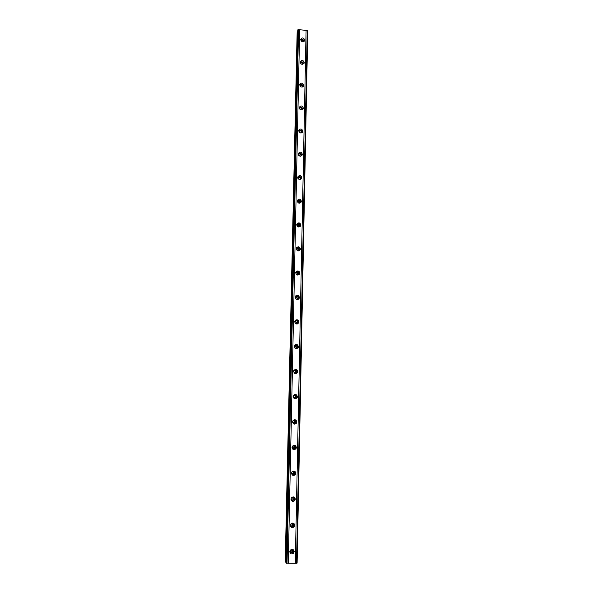 <?xml version="1.0" encoding="UTF-8"?>
<svg xmlns="http://www.w3.org/2000/svg" width="593" height="593" viewBox="0 0 593 593"><rect width="100%" height="100%" fill="white"/><g stroke="black" fill="none" stroke-linecap="round" stroke-linejoin="round"><path stroke-width="0.89" d="M291.556 549.437L292.868 550.904L292.349 552.039C291.104 552.691 290.333 552.32 290.036 550.927L290.066 550.645M292.112 549.585L291.623 551.045L290.059 551.253M300.933 40.747C302.067 39.738 302.897 39.983 303.423 41.466L303.379 41.747M300.436 63.229C301.548 62.146 302.393 62.361 302.956 63.881L302.927 64.133M299.932 85.896C301.029 84.717 301.881 84.91 302.489 86.474L302.356 87.001M299.428 108.734C300.503 107.466 301.37 107.637 302.015 109.238L301.978 109.512M298.924 131.75L298.939 131.705C300.006 130.393 300.873 130.556 301.541 132.172L301.237 132.958M298.42 154.958L298.449 154.81C299.532 153.505 300.399 153.661 301.066 155.284L300.629 156.211M297.916 178.352L297.96 178.1C299.05 176.788 299.925 176.951 300.584 178.582L299.976 179.635M297.419 201.946L297.471 201.561C298.568 200.256 299.45 200.419 300.095 202.05L299.265 203.221M297.419 201.835C298.524 201.561 299.168 201.983 299.369 203.102L299.361 203.184M296.923 225.748L296.974 225.207C298.086 223.909 298.968 224.08 299.606 225.711L298.472 226.963M296.937 225.355C298.034 225.081 298.679 225.503 298.872 226.63L298.85 226.86M296.456 249.786L296.478 249.038C297.604 247.748 298.479 247.918 299.109 249.549L297.575 250.817M296.478 249.045C297.56 248.793 298.197 249.23 298.383 250.335L299.042 249.942M296.122 274.233L295.974 273.054C297.115 271.772 297.99 271.942 298.613 273.581L296.441 274.581M296.033 272.913C297.1 272.706 297.716 273.151 297.886 274.233L297.745 274.796M298.116 297.797L298.027 298.242C296.871 299.502 295.996 299.317 295.388 297.693L295.477 297.256C296.626 295.981 297.501 296.166 298.116 297.797M295.625 296.952L297.382 298.309L297.137 299.065M297.604 322.207L297.508 322.688C296.344 323.926 295.462 323.741 294.877 322.11L294.966 321.643C296.137 320.39 297.011 320.576 297.604 322.207M295.262 321.184L296.878 322.585L296.478 323.519M297.1 346.809L296.989 347.328C295.803 348.551 294.929 348.35 294.35 346.727L294.462 346.216C295.64 344.985 296.522 345.185 297.1 346.809M294.936 345.623L296.367 347.046L295.766 348.158M296.582 371.611L296.456 372.174C295.255 373.36 294.38 373.153 293.831 371.537L293.95 370.988C295.151 369.787 296.026 369.988 296.582 371.611M294.662 370.284L295.855 371.7L294.995 372.96M296.063 396.606L295.914 397.221C294.699 398.377 293.831 398.155 293.298 396.554L293.446 395.946C294.654 394.782 295.529 394.997 296.063 396.606M294.41 395.197L295.336 396.554L294.21 397.903M295.544 421.808L295.366 422.475C294.135 423.587 293.268 423.35 292.764 421.764L292.942 421.104C294.165 419.977 295.032 420.215 295.544 421.808M294.143 420.363L294.817 421.601L293.416 422.994M295.017 447.204L294.803 447.945C293.565 449.005 292.705 448.745 292.23 447.181L292.438 446.455C293.676 445.38 294.536 445.632 295.017 447.204M293.831 445.773L294.076 447.589L292.668 448.249M294.484 472.814L294.224 473.637C292.972 474.615 292.127 474.341 291.689 472.799L291.941 471.998C293.194 470.998 294.039 471.272 294.484 472.814M293.476 471.413L293.498 473.125L291.956 473.681M293.95 498.631L293.624 499.543C292.371 500.44 291.541 500.136 291.141 498.631L291.452 497.735C292.712 496.823 293.55 497.119 293.95 498.631M293.061 497.26L292.898 498.876L291.296 499.321M291.608 523.263C292.668 523.093 293.276 523.56 293.416 524.664L293.001 525.68C291.749 526.465 290.941 526.132 290.592 524.672L290.703 524.13M292.601 523.322L292.275 524.849L290.666 525.176M289.799 551.705C290.259 553.877 291.467 554.455 293.402 553.447L294.232 551.66C293.75 549.466 292.534 548.896 290.585 549.963L289.799 551.705M289.992 552.691L292.831 552.669L293.654 550.897L293.446 549.874M300.651 39.679C301.711 42.177 303.053 42.422 304.669 40.413L304.72 40.035C303.646 37.529 302.304 37.292 300.695 39.316L300.651 39.679M300.169 62.206C301.229 64.711 302.571 64.956 304.209 62.94L304.253 62.539C303.193 60.034 301.844 59.789 300.221 61.82L300.169 62.206M299.687 84.895C300.74 87.416 302.089 87.66 303.735 85.637L303.794 85.222C302.734 82.701 301.385 82.464 299.739 84.495L299.687 84.895C301.511 83.961 302.689 84.495 303.216 86.534L303.216 86.534M299.206 107.77C300.251 110.291 301.607 110.535 303.268 108.512L303.327 108.074C302.274 105.547 300.918 105.309 299.265 107.348L299.206 107.77M302.741 109.401L302.749 109.29C302.215 107.244 301.036 106.71 299.213 107.681M298.716 130.816C299.754 133.343 301.111 133.595 302.786 131.564L302.853 131.105C301.807 128.57 300.451 128.325 298.776 130.371L298.716 130.816M302.26 132.454L302.274 132.224C301.748 130.171 300.569 129.637 298.731 130.616M298.227 154.039C299.25 156.574 300.614 156.826 302.304 154.795L302.378 154.313C301.34 151.778 299.976 151.526 298.294 153.572L298.227 154.039M301.763 155.692L301.8 155.336C301.281 153.283 300.102 152.742 298.257 153.713M297.73 177.448C298.746 179.983 300.11 180.242 301.822 178.211L301.896 177.7C300.873 175.157 299.502 174.905 297.805 176.951L297.73 177.448M301.822 178.211L301.326 178.626C300.814 176.581 299.643 176.025 297.797 176.973M297.226 201.034C298.235 203.577 299.598 203.836 301.326 201.813L301.414 201.272C300.399 198.722 299.028 198.47 297.308 200.508L297.226 201.034M300.718 202.754L300.836 202.094C300.354 200.063 299.183 199.5 297.345 200.412M296.722 224.806C297.716 227.356 299.087 227.616 300.829 225.607L300.925 225.029C299.925 222.479 298.553 222.219 296.819 224.25L296.722 224.806M300.154 226.578L300.354 225.748C299.895 223.746 298.746 223.168 296.908 224.013M296.218 248.771C297.197 251.313 298.568 251.588 300.332 249.586L300.436 248.971C299.45 246.414 298.071 246.154 296.315 248.171L296.218 248.771M299.569 250.609L299.858 249.586C299.443 247.622 298.316 247.022 296.493 247.785M295.707 272.913C296.67 275.463 298.042 275.745 299.821 273.758L299.939 273.099C298.968 270.549 297.597 270.275 295.818 272.283L295.707 272.913M298.931 274.841L299.369 273.61C298.998 271.713 297.908 271.083 296.115 271.72M295.188 297.256C296.129 299.799 297.501 300.088 299.309 298.123L299.443 297.419C298.487 294.869 297.115 294.588 295.314 296.574L295.188 297.256M298.242 299.28L298.865 297.827C298.553 296.018 297.523 295.351 295.781 295.833M294.669 321.791C295.588 324.327 296.96 324.63 298.783 322.696L298.939 321.932C298.012 319.39 296.633 319.093 294.817 321.058L294.669 321.791M297.478 323.919L298.368 322.229C298.116 320.539 297.167 319.842 295.507 320.138M294.15 346.52C295.04 349.055 296.411 349.366 298.257 347.461L298.435 346.646C297.53 344.103 296.152 343.799 294.313 345.726L294.15 346.52M296.641 348.728L297.856 346.831C297.686 345.296 296.834 344.563 295.314 344.644M293.617 371.448C294.484 373.968 295.848 374.294 297.716 372.441L297.923 371.552C297.049 369.024 295.677 368.705 293.809 370.588L293.617 371.448M295.722 373.694L297.145 372.508L297.345 371.626C297.234 370.269 296.515 369.528 295.181 369.395M293.083 396.576C293.913 399.082 295.277 399.43 297.167 397.629L297.404 396.665C296.567 394.152 295.203 393.811 293.313 395.642L293.083 396.576M294.765 398.778L296.596 397.584L296.834 396.621L295.084 394.419M292.549 421.912C293.335 424.388 294.691 424.758 296.604 423.031L296.885 421.971C296.085 419.481 294.728 419.118 292.816 420.889L292.549 421.912M293.824 423.973L296.033 422.868L296.315 421.816L294.98 419.733M292.008 447.448C292.749 449.894 294.084 450.295 296.026 448.656L296.367 447.493C295.611 445.032 294.261 444.639 292.327 446.321L292.008 447.448M292.935 449.316L295.455 448.375L295.788 447.218L294.817 445.313M291.459 473.192C292.149 475.593 293.468 476.031 295.425 474.504L295.84 473.214C295.136 470.798 293.809 470.375 291.852 471.946L291.459 473.192M292.112 474.837L294.847 474.096L295.262 472.821L294.573 471.139M290.911 499.15C291.534 501.493 292.823 501.975 294.795 500.581L295.307 499.15C294.669 496.786 293.365 496.319 291.4 497.757L290.911 499.15M291.356 500.559L294.217 500.055L294.736 498.631L294.254 497.179M290.355 525.316C290.904 527.592 292.156 528.118 294.121 526.895L294.773 525.302C294.202 523.004 292.942 522.492 290.97 523.767L290.355 525.316M290.652 526.51L293.55 526.243L294.195 524.657L293.876 523.426M299.969 109.416L300.955 109.89M299.243 132.239L300.666 132.98M298.59 155.255L300.288 156.218M297.975 178.463L299.85 179.635M296.782 563.231L295.284 563.246L306.099 30.347L307.76 30.651L297.1 563.142L307.471 30.465M286.76 563.35L298.301 29.65L297.79 30.08L286.219 563.105L295.284 563.246M285.589 562.142L297.152 31.881L285.24 561.615L286.234 562.208M297.152 31.881L297.753 31.785M298.301 29.65L306.099 30.347M307.226 30.443L296.515 563.239M288.265 563.335L299.673 29.776M287.027 563.35L298.546 29.672M297.894 29.776L286.323 563.268M304.142 41.332C303.505 39.472 302.341 38.99 300.658 39.901M303.683 63.844C303.097 61.894 301.926 61.39 300.169 62.324M291.623 551.045L292.349 552.039M301.266 132.928L301.503 132.469M300.733 156.107L301.022 155.596M300.177 179.486L300.532 178.908M299.591 203.043L300.043 202.398M298.976 226.793L299.547 226.074M297.812 274.648L298.538 273.996M297.301 298.761L298.027 298.242M296.782 323.059L297.508 322.688M296.255 347.557L296.989 347.328M295.722 372.263L296.456 372.174M295.188 397.162L295.914 397.221M294.632 422.268L295.366 422.475M294.076 447.589L294.803 447.945M293.498 473.125L294.224 473.637M292.898 498.876L293.624 499.543M292.275 524.849L293.001 525.68M292.831 552.669L293.402 553.447M304.491 40.88L304.669 40.413M303.994 63.458L304.209 62.94M303.483 86.215L303.735 85.637M302.956 109.156L303.268 108.512M302.415 132.283L302.786 131.564M301.852 155.603L302.304 154.795M300.755 202.636L301.326 201.813M300.258 226.318L300.829 225.607M299.754 250.194L300.332 249.586M299.25 274.262L299.821 273.758M298.731 298.524L299.309 298.123M298.212 322.985L298.783 322.696M297.686 347.646L298.257 347.461M297.145 372.508L297.716 372.441M296.596 397.584L297.167 397.629M296.033 422.868L296.604 423.031M295.455 448.375L296.026 448.656M294.847 474.096L295.425 474.504M294.217 500.055L294.795 500.581M293.55 526.243L294.121 526.895"/></g></svg>
